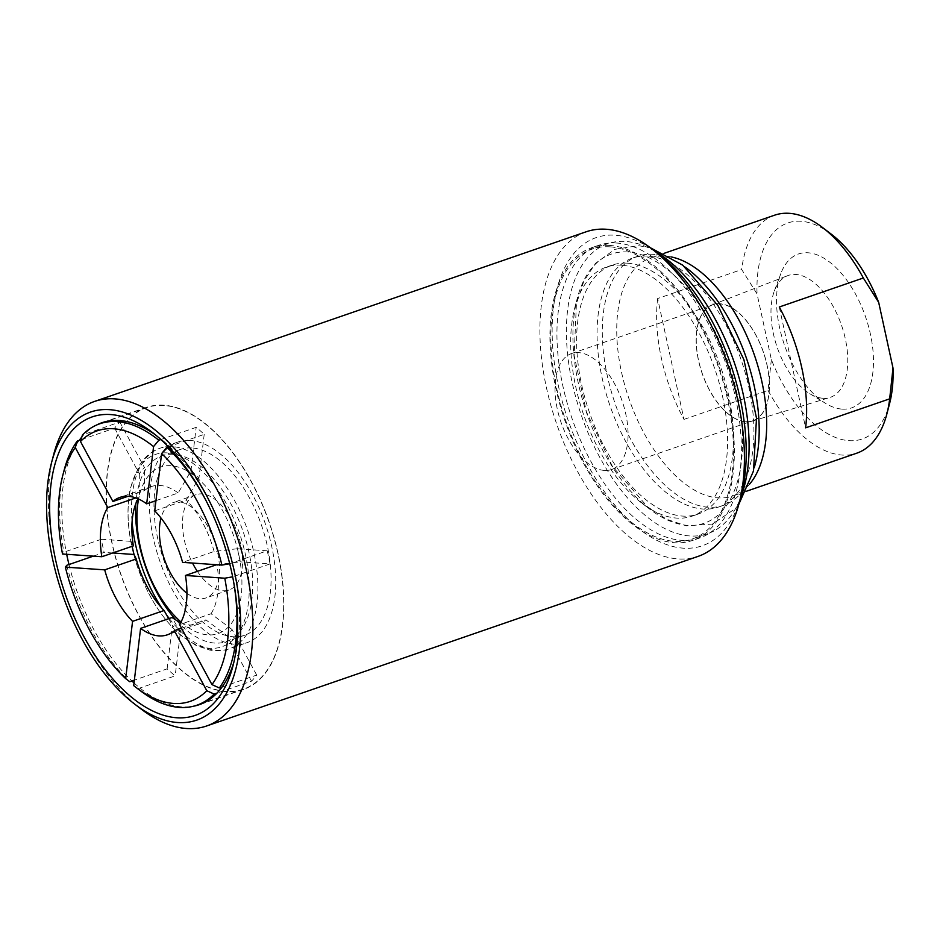 <?xml version="1.0" encoding="UTF-8"?>
<svg xmlns="http://www.w3.org/2000/svg" width="940" height="940" viewBox="0 0 940 940"><rect width="100%" height="100%" fill="white"/><g stroke="black" fill="none" stroke-linecap="round" stroke-linejoin="round"><path stroke-width="0.7" stroke-dasharray="4.7 3.53" d="M267.195 550.805A148.849 78.513 71 0 1 270.05 563.929L240.147 561.85A95.34 50.29 -109 0 0 237.291 548.737L267.195 550.805L229.83 563.706A148.849 78.513 -109 0 0 205.954 500.48M160.869 439.532L196.178 427.348A148.849 78.513 71 0 1 204.203 434.362L168.331 446.747M204.203 434.362L198.975 477.896A95.34 50.29 -109 0 0 190.938 470.881L178.212 492.96L155.946 500.644M154.724 510.855L186.249 499.974L198.975 477.896M270.05 563.929L232.697 576.819A148.849 78.513 -109 0 1 233.167 579.334M222.087 687.011L256.691 675.073A148.849 78.513 71 0 1 251.52 681.171L217.058 693.062M133.703 685.636L137.804 688.75A148.849 78.513 -109 0 0 140.307 690.712M137.804 688.75L175.169 675.86A148.849 78.513 71 0 1 167.132 668.845L134.361 680.149M66.787 565.293A148.849 78.513 -109 0 0 129.779 681.735M93.283 556.151L104.152 552.403A148.849 78.513 71 0 1 101.285 539.278L63.932 552.168L62.51 554.013M64.167 470.082A148.849 78.513 -109 0 0 63.932 552.168M81.005 439.755L114.657 428.147A148.849 78.513 71 0 1 119.827 422.037L82.462 434.938M163.854 405.481A148.849 78.513 -109 0 0 146.452 407.666A148.849 78.513 -109 0 0 120.79 573.999A148.849 78.513 -109 0 0 243.566 689.091A148.849 78.513 -109 0 0 274.116 538.397A148.849 78.513 -109 0 0 163.854 405.481M216.6 564.717L240.147 561.85M251.52 681.171L226.846 635.558A95.34 50.29 -109 0 0 232.016 629.459L256.691 675.073M181.491 628.261L205.883 619.848L226.846 635.558M167.132 668.845L172.373 625.311A95.34 50.29 -109 0 0 180.398 632.338L175.169 675.86M168.671 618.684L172.373 625.311M101.285 539.278L131.189 541.358A95.34 50.29 -109 0 0 132.141 546.293M133.374 545.87L131.189 541.358M190.938 470.881L196.178 427.348M119.827 422.037L144.49 467.65A95.34 50.29 -109 0 0 139.32 473.748L114.657 428.147M139.32 473.748L139.285 496.72L135.806 497.918M127.969 496.308L144.454 490.61L144.49 467.65M237.291 548.737L214.097 551.475L182.583 562.355M232.016 629.459L211.054 613.75L179.528 624.618M180.398 632.338L172.114 617.498M178.212 492.96A72.686 38.34 -109 0 0 159.953 485.451A72.686 38.34 -109 0 0 151.458 486.521A72.686 38.34 -109 0 0 144.454 490.61M214.097 551.475A72.686 38.34 -109 0 0 186.249 499.974M211.054 613.75A72.686 38.34 -109 0 0 216.964 564.599M180.75 622.539A72.686 38.34 -109 0 0 198.88 623.937A72.686 38.34 -109 0 0 205.883 619.848M139.285 496.72A72.686 38.34 -109 0 0 138.051 498.799M112.706 552.99L104.152 552.403M657.636 298.544A125.89 66.399 -109 0 0 683.991 419.393L657.636 298.544L741.695 269.533L757.053 293.926L771.364 359.55A114.257 60.266 -109 0 0 836.588 437.887A114.257 60.266 -109 0 0 889.616 403.436M683.991 419.393L768.039 390.382L771.364 359.55M779.272 307.004L805.627 427.841M768.039 390.382A125.89 66.399 -109 0 0 856.751 453.186M671.054 256.89A125.89 66.399 -109 0 0 668.681 256.479A125.89 66.399 -109 0 0 665.356 256.115A125.89 66.399 -109 0 0 650.633 257.971A125.89 66.399 -109 0 0 628.942 398.63A125.89 66.399 -109 0 0 732.765 495.979A125.89 66.399 -109 0 0 747.888 486.027A125.89 66.399 -109 0 0 749.509 484.229M774.619 215.189A125.89 66.399 -109 0 0 741.695 269.533M604.373 470.435A61.347 32.359 71 0 1 558.936 415.656A61.347 32.359 71 0 1 571.52 353.558A61.347 32.359 71 0 1 622.127 400.981A61.347 32.359 71 0 1 611.552 469.53A61.347 32.359 71 0 1 604.373 470.435M842.064 409.112A81.404 42.934 -109 0 0 860.37 303.785A81.404 42.934 -109 0 0 780.764 273.74A81.404 42.934 -109 0 0 825.485 403.307A81.404 42.934 -109 0 0 842.064 409.112M822.876 398.255A64.472 34.005 71 0 1 809.74 393.66A64.472 34.005 71 0 1 774.325 291.048A64.472 34.005 71 0 1 787.732 275.643A64.472 34.005 71 0 1 795.886 274.468A64.472 34.005 71 0 1 843.803 332.643A64.472 34.005 71 0 1 829.785 397.514A64.472 34.005 71 0 1 822.876 398.255M745.643 421.684A61.347 32.359 -109 0 0 752.811 420.779A61.347 32.359 -109 0 0 765.395 358.68A61.347 32.359 -109 0 0 719.958 303.902A61.347 32.359 -109 0 0 712.79 304.807A61.347 32.359 -109 0 0 700.194 366.906A61.347 32.359 -109 0 0 745.643 421.684M745.667 421.825A61.488 32.43 71 0 1 700.277 367.481A61.488 32.43 71 0 1 712.144 304.877A61.488 32.43 71 0 1 763.456 352.218A61.488 32.43 71 0 1 752.259 421.108A61.488 32.43 71 0 1 745.667 421.825M831.172 234.084A114.257 60.266 -109 0 0 757.053 293.926M685.025 267.042A131.706 69.466 -109 0 0 656.637 254.705A131.706 69.466 -109 0 0 653.159 254.317A131.706 69.466 -109 0 0 637.766 256.267A131.706 69.466 -109 0 0 615.066 403.424A131.706 69.466 -109 0 0 723.694 505.262A131.706 69.466 -109 0 0 739.51 494.851A131.706 69.466 -109 0 0 754.244 467.627M647.918 256.127A131.706 69.466 -109 0 0 632.526 258.077A131.706 69.466 -109 0 0 609.825 405.234A131.706 69.466 -109 0 0 718.454 507.071A131.706 69.466 -109 0 0 745.479 373.744A131.706 69.466 -109 0 0 647.918 256.127M621.587 265.221A131.706 69.466 -109 0 0 606.194 267.16A131.706 69.466 -109 0 0 574.704 308.12A131.706 69.466 -109 0 0 642.067 503.323A131.706 69.466 -109 0 0 692.122 516.154A131.706 69.466 -109 0 0 719.147 382.827A131.706 69.466 -109 0 0 621.587 265.221M627.474 263.188A131.706 69.466 71 0 1 725.034 380.794A131.706 69.466 71 0 1 698.009 514.121A131.706 69.466 71 0 1 589.38 412.284A131.706 69.466 71 0 1 612.081 265.127A131.706 69.466 71 0 1 627.474 263.188M627.932 251.991A142.387 75.106 -109 0 0 577.254 298.38A142.387 75.106 -109 0 0 650.081 509.421A142.387 75.106 -109 0 0 741.813 424.528A142.387 75.106 -109 0 0 627.932 251.991M655.027 251.286A153.361 80.887 -109 0 0 625.641 241.463A153.361 80.887 -109 0 0 607.71 243.719A153.361 80.887 -109 0 0 581.273 415.081A153.361 80.887 -109 0 0 707.773 533.662A153.361 80.887 -109 0 0 740.344 498.529M610.036 246.844A153.361 80.887 -109 0 0 592.118 249.112A153.361 80.887 -109 0 0 565.68 420.462A153.361 80.887 -109 0 0 692.169 539.043A153.361 80.887 -109 0 0 723.647 383.79A153.361 80.887 -109 0 0 610.036 246.844M609.731 245.446A154.818 81.651 -109 0 0 591.636 247.737A154.818 81.651 -109 0 0 564.952 420.721A154.818 81.651 -109 0 0 692.651 540.418A154.818 81.651 -109 0 0 724.423 383.696A154.818 81.651 -109 0 0 609.731 245.446M616.746 243.037A154.818 81.651 -109 0 0 598.639 245.317A154.818 81.651 -109 0 0 571.955 418.3A154.818 81.651 -109 0 0 699.654 538.009A154.818 81.651 -109 0 0 731.426 381.276A154.818 81.651 -109 0 0 616.746 243.037M657.918 253.495A162.949 85.951 -109 0 0 615.042 235.212A162.949 85.951 -109 0 0 581.789 453.315A162.949 85.951 -109 0 0 741.261 495.016M586.137 231.792A171.679 90.546 -109 0 0 556.551 423.611A171.679 90.546 -109 0 0 698.15 556.363M53.603 454.807A171.679 90.546 -109 0 0 141.411 709.254M96.362 425.127A149.143 78.666 -109 0 0 81.839 436.994M79.207 440.378A149.143 78.666 -109 0 0 66.681 554.306M68.984 564.54A149.143 78.666 -109 0 0 131.906 681.007M134.032 682.969A149.143 78.666 -109 0 0 193.37 706.245M233.872 662.136A149.143 78.666 -109 0 0 234.953 658.282A149.143 78.666 -109 0 0 158.672 437.229A149.143 78.666 -109 0 0 155.441 434.868M163.795 405.199A149.143 78.666 -109 0 0 146.358 407.396A149.143 78.666 -109 0 0 120.649 574.046A149.143 78.666 -109 0 0 243.66 689.373A149.143 78.666 -109 0 0 274.269 538.385A149.143 78.666 -109 0 0 163.795 405.199M190.326 440.472A106.103 55.965 -109 0 0 177.918 442.035A106.103 55.965 -109 0 0 159.636 560.593A106.103 55.965 -109 0 0 247.15 642.631A106.103 55.965 -109 0 0 268.922 535.224A106.103 55.965 -109 0 0 190.326 440.472M191.96 447.957A98.312 51.853 -109 0 0 180.457 449.402A98.312 51.853 -109 0 0 163.513 559.253A98.312 51.853 -109 0 0 244.6 635.264A98.312 51.853 -109 0 0 264.774 535.741A98.312 51.853 -109 0 0 191.96 447.957M176.109 620.153A98.312 51.853 -109 0 0 226.234 641.609A98.312 51.853 -109 0 0 246.409 542.086A98.312 51.853 -109 0 0 173.583 454.29A98.312 51.853 -109 0 0 162.091 455.736A98.312 51.853 -109 0 0 135.877 503.546M181.02 622.022A88.113 46.471 -109 0 0 241.674 575.351A88.113 46.471 -109 0 0 170.986 465.711A88.113 46.471 -109 0 0 138.579 499.034M186.954 593.234A50.431 26.602 -109 0 0 205.883 597.981A50.431 26.602 -109 0 0 216.235 546.927A50.431 26.602 -109 0 0 178.882 501.889A50.431 26.602 -109 0 0 172.983 502.63A50.431 26.602 -109 0 0 160.999 518.046M197.365 571.356A50.431 26.602 -109 0 0 228.984 590.003A50.431 26.602 -109 0 0 239.336 538.949A50.431 26.602 -109 0 0 201.971 493.923A50.431 26.602 -109 0 0 196.084 494.663A50.431 26.602 -109 0 0 192.5 563.048M167.343 452.904A101.743 53.662 -109 0 0 150.142 596.007A101.743 53.662 -109 0 0 248.442 602.834A101.743 53.662 -109 0 0 167.343 452.904M169.247 618.485A106.103 55.965 -109 0 0 229.313 648.788A106.103 55.965 -109 0 0 251.097 541.37A106.103 55.965 -109 0 0 172.502 446.629A106.103 55.965 -109 0 0 160.094 448.192A106.103 55.965 -109 0 0 132.07 521.912M161.786 608.039A106.103 55.965 -109 0 0 166.615 615.019M146.452 407.666L106.725 421.379M243.566 689.091L203.851 702.803M198.88 623.937L167.355 634.817M151.458 486.521L119.932 497.401M664.439 253.213L650.633 257.971M746.572 491.209L732.765 495.979M809.74 393.66L825.485 403.307M774.325 291.048L780.764 273.74M611.552 469.53L752.811 420.779M571.52 353.558L712.79 304.807M752.259 421.108L829.785 397.514M712.144 304.877L787.732 275.643M668.681 256.479L656.637 254.705M747.888 486.027L739.51 494.851M637.766 256.267L632.526 258.077M723.694 505.262L718.454 507.071M612.081 265.127L606.194 267.16M698.009 514.121L692.122 516.154M642.067 503.323L650.081 509.421M574.704 308.12L577.254 298.38M607.71 243.719L592.118 249.112M707.773 533.662L692.169 539.043M598.639 245.317L591.636 247.737M699.654 538.009L692.651 540.418M158.672 437.229L152.139 432.259M234.953 658.282L232.885 666.237M146.358 407.396L101.99 422.706M243.66 689.373L199.304 704.683M177.918 442.035L160.094 448.192C153.808 450.401 148.356 454.138 143.75 459.413L138.991 465.852L130.284 488.506C125.666 512.147 128.063 538.256 137.475 566.808C147.639 596.16 162.115 619.025 180.915 635.381L196.096 645.451L209.338 649.998C216.282 651.35 222.945 650.938 229.313 648.788L247.15 642.631M180.457 449.402L162.091 455.736M244.6 635.264L226.234 641.609M196.084 494.663L172.983 502.63M228.984 590.003L205.883 597.981M738.852 504.24L735.256 508.657L712.461 524.05L686.106 525.801L666.484 519.186L647.448 506.766L612.375 466.322L586.419 411.896L574.14 355.438L576.408 303.984L583.74 281.459L595.396 263.4L614.842 249.359L638.307 245.645L650.316 247.714"/><path stroke-width="1.41" d="M205.954 500.48A148.849 78.513 -109 0 0 166.85 447.264L161.609 453.597A143.044 75.447 71 0 1 221.911 565.093L229.83 563.706M168.331 446.747L166.85 447.264M161.609 453.597L154.724 510.855A72.686 38.34 -109 0 1 182.583 562.355L221.911 565.093M232.697 576.819L224.778 578.206A143.044 75.447 71 0 1 211.982 684.614L219.326 687.962A148.849 78.513 -109 0 0 233.167 579.334M219.326 687.962L222.087 687.011M217.058 693.062L214.155 694.061L206.812 690.724A143.044 75.447 71 0 1 135.948 687.387A143.044 75.447 71 0 1 133.703 685.636L140.589 628.378A72.686 38.34 -109 0 0 167.355 634.817A72.686 38.34 -109 0 0 174.358 630.728L181.491 628.261M135.948 687.387L140.307 690.712A148.849 78.513 -109 0 0 196.871 705.212A148.849 78.513 -109 0 0 214.155 694.061M134.361 680.149L129.779 681.735L125.678 678.621A143.044 75.447 71 0 1 65.365 567.126L66.787 565.293L93.283 556.151M77.291 441.036A148.849 78.513 -109 0 0 64.167 470.082L62.78 475.382A143.044 75.447 71 0 1 75.306 447.605L77.291 441.036L81.005 439.755M117.159 421.59A148.849 78.513 -109 0 0 99.758 423.787A148.849 78.513 -109 0 0 82.462 434.938L80.476 441.495A143.044 75.447 71 0 1 153.572 446.582L158.813 440.237A148.849 78.513 -109 0 0 117.159 421.59M158.813 440.237L160.869 439.532M224.778 578.206L185.439 575.468L216.6 564.717M206.812 690.724L174.358 630.728M125.678 678.621L132.564 621.364L164.089 610.483L168.671 618.684M135.806 497.918L107.759 507.588A72.686 38.34 -109 0 0 101.849 556.739L62.51 554.013A143.044 75.447 71 0 1 62.78 475.382M101.849 556.739L133.374 545.87A72.686 38.34 -109 0 1 138.051 498.799M155.946 500.644L146.687 503.84L153.572 446.582M107.759 507.588L75.306 447.605M80.476 441.495L112.929 501.49L127.969 496.308M185.439 575.468A72.686 38.34 -109 0 1 179.528 624.618L211.982 684.614M180.75 622.539A72.686 38.34 -109 0 1 172.114 617.498L140.589 628.378M132.141 546.293A95.34 50.29 -109 0 0 134.056 554.482L136.23 558.983A72.686 38.34 -109 0 0 164.089 610.483M136.23 558.983L104.704 569.863A72.686 38.34 -109 0 0 132.564 621.364M104.704 569.863L65.365 567.126M146.687 503.84A72.686 38.34 -109 0 0 119.932 497.401A72.686 38.34 -109 0 0 112.929 501.49M134.056 554.482L112.706 552.99M805.627 427.841A125.89 66.399 -109 0 0 779.272 307.004L863.331 277.993L878.689 302.374L893 368.01L889.675 398.842L805.627 427.841M746.572 491.209L856.751 453.186A125.89 66.399 -109 0 0 886.843 414.035A125.89 66.399 -109 0 0 889.675 398.842M863.331 277.993A125.89 66.399 -109 0 0 822.453 227.445A125.89 66.399 -109 0 0 789.33 213.333A125.89 66.399 -109 0 0 774.619 215.189L664.439 253.213M749.509 484.229A125.89 66.399 -109 0 0 754.468 355.308A125.89 66.399 -109 0 0 671.054 256.89M886.843 414.035L889.616 403.436A114.257 60.266 -109 0 0 893 368.01M878.689 302.374A114.257 60.266 -109 0 0 831.172 234.084L822.453 227.445M754.244 467.627A131.706 69.466 -109 0 0 685.025 267.042M740.344 498.529A153.361 80.887 -109 0 0 655.027 251.286M134.878 704.272L141.411 709.254A171.679 90.546 -109 0 0 206.647 725.974L698.15 556.363A171.679 90.546 -109 0 0 739.193 502.959L741.261 495.016A162.949 85.951 -109 0 0 657.918 253.495L651.373 248.513A171.679 90.546 -109 0 0 606.206 229.254A171.679 90.546 -109 0 0 586.137 231.792L94.646 401.404A171.679 90.546 -109 0 0 53.603 454.807L51.524 462.75A162.949 85.951 -109 0 0 134.878 704.272A162.949 85.951 -109 0 0 239.864 607.123A162.949 85.951 -109 0 0 109.534 409.664A162.949 85.951 -109 0 0 51.524 462.75M739.193 502.959A171.679 90.546 -109 0 0 651.373 248.513M206.647 725.974A171.679 90.546 -109 0 0 241.886 552.179A171.679 90.546 -109 0 0 114.715 398.877A171.679 90.546 -109 0 0 94.646 401.404M110.603 414.552A157.861 83.261 -109 0 0 78.384 625.84A157.861 83.261 -109 0 0 232.885 666.237A157.861 83.261 -109 0 0 152.139 432.259A157.861 83.261 -109 0 0 110.603 414.552M155.441 434.868A149.143 78.666 -109 0 0 119.427 420.509A149.143 78.666 -109 0 0 101.99 422.706A149.143 78.666 -109 0 0 96.362 425.127M81.839 436.994A149.143 78.666 -109 0 0 79.207 440.378M66.681 554.306A149.143 78.666 -109 0 0 68.984 564.54M131.906 681.007A149.143 78.666 -109 0 0 134.032 682.969M193.37 706.245A149.143 78.666 -109 0 0 199.304 704.683A149.143 78.666 -109 0 0 233.872 662.136M135.877 503.546A98.312 51.853 -109 0 0 176.109 620.153M138.579 499.034A88.113 46.471 -109 0 0 181.02 622.022M160.999 518.046A50.431 26.602 -109 0 0 186.954 593.234M192.5 563.048A50.431 26.602 -109 0 0 197.365 571.356M132.07 521.912A106.103 55.965 -109 0 0 161.786 608.039M166.615 615.019A106.103 55.965 -109 0 0 169.247 618.485M106.725 421.379L99.758 423.787M203.851 702.803L196.871 705.212M650.316 247.714L682.734 265.162L717.855 305.406L743.916 359.726L756.512 418.136L753.504 470.987L738.852 504.24"/></g></svg>
